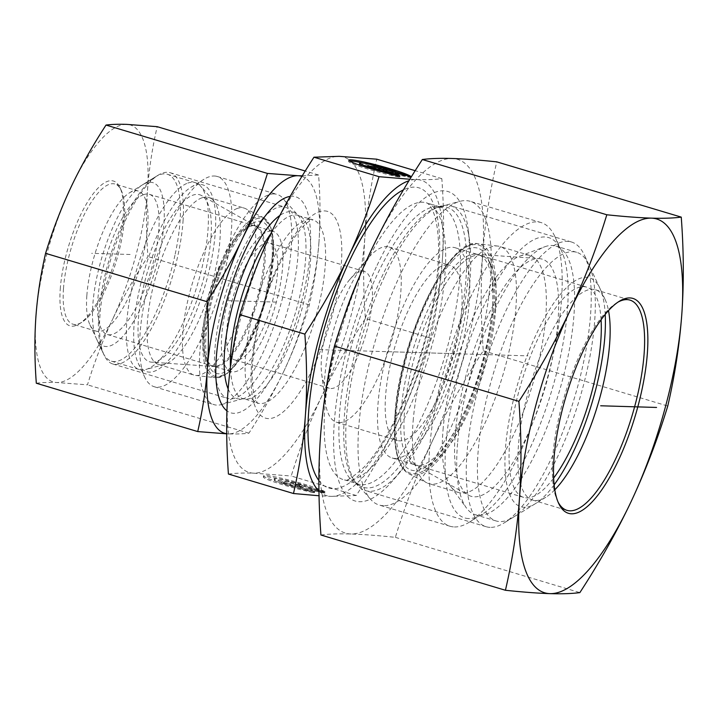 <?xml version="1.0" encoding="UTF-8"?>
<svg xmlns="http://www.w3.org/2000/svg" width="718" height="718" viewBox="0 0 718 718"><rect width="100%" height="100%" fill="white"/><g stroke="black" fill="none" stroke-linecap="round" stroke-linejoin="round"><path stroke-width="0.54" stroke-dasharray="3.59 2.69" d="M325.012 493.051A32.274 2.594 15.1 0 0 291.67 481.975A32.274 2.594 15.1 0 0 263.344 476.994A32.274 2.594 15.1 0 0 280.612 484.085A32.274 2.594 15.1 0 0 313.82 492.692L300.286 488.644A21.082 1.696 -164.9 0 1 274.141 479.911A21.082 1.696 -164.9 0 1 288.842 482.209A21.082 1.696 -164.9 0 1 311.486 488.994L325.012 493.051L325.335 491.875L311.8 487.818A21.082 1.696 15.1 0 0 289.166 481.033A21.082 1.696 15.1 0 0 274.455 478.735A21.082 1.696 15.1 0 0 300.609 487.468L314.134 491.525A32.274 2.594 -164.9 0 1 280.926 482.918A32.274 2.594 -164.9 0 1 263.659 475.819A32.274 2.594 -164.9 0 1 291.984 480.8A32.274 2.594 -164.9 0 1 325.335 491.875M313.82 492.692L314.134 491.525M311.486 488.994L311.8 487.818M300.286 488.644L300.609 487.468M291.912 482.029L302.161 485.099L297.898 484.964L310.356 487.558L324.707 491.857L310.167 488.832L314.753 491.543L300.411 487.244L296.471 484.919L292.208 484.785L281.959 481.715L291.912 482.029L291.589 483.205L281.644 482.891L291.894 485.96L296.157 486.095L300.088 488.42L314.439 492.71L309.844 490.008L324.392 493.024L310.041 488.725L297.575 486.14L301.838 486.274L291.589 483.205M301.838 486.274L302.161 485.099M297.575 486.14L297.898 484.964M310.041 488.725L310.356 487.558M324.392 493.024L324.707 491.857M309.844 490.008L310.167 488.832M314.439 492.71L314.753 491.543M300.088 488.42L300.411 487.244M296.157 486.095L296.471 484.919M291.894 485.96L292.208 484.785M281.644 482.891L281.959 481.715M399.37 175.865L399.055 177.041L385.521 172.984A21.082 1.696 -164.9 0 1 362.841 166.208M410.561 176.224L410.247 177.391A32.274 2.594 15.1 0 0 397.305 172.248M396.928 172.123A32.274 2.594 15.1 0 0 363.676 163.148M349.603 160.985A32.274 2.594 15.1 0 0 348.58 161.344A32.274 2.594 15.1 0 0 365.848 168.434A32.274 2.594 15.1 0 0 399.055 177.041M359.377 164.26A21.082 1.696 -164.9 0 1 374.078 166.549A21.082 1.696 -164.9 0 1 396.713 173.343L410.247 177.391M397.036 172.167L396.713 173.343M367.194 166.064L366.871 167.24L377.121 170.31L381.384 170.444L385.324 172.76L399.675 177.059L395.304 174.483M377.444 169.134L377.121 170.31M381.707 169.268L381.384 170.444M385.638 171.593L385.324 172.76M399.989 175.892L399.675 177.059M395.079 174.348L409.628 177.373L396.112 173.325M409.942 176.197L409.628 177.373M384.292 170.794L387.074 170.624L383.098 169.43M382.945 169.995L382.811 170.489M387.388 169.448L387.074 170.624M371.601 167.384L366.871 167.24M399.558 418.639C388.151 442.961 373.728 468.585 356.281 495.492L331.106 496.362A164.619 52.782 106.7 0 0 399.558 418.639A164.619 52.782 106.7 0 0 442.333 260.221C440.628 284.858 436.661 310.804 430.459 338.07C421.358 367.481 411.064 394.335 399.558 418.639M318.971 491.031A164.619 52.782 106.7 0 0 331.079 496.362L319.061 495.761M409.888 179.249L416.628 179.536C426.366 179.859 434.767 179.563 441.83 178.665C443.966 208.435 444.137 235.621 442.333 260.221A164.619 52.782 106.7 0 0 416.628 179.536A164.619 52.782 106.7 0 0 408.991 180.721M441.83 178.665L415.201 170.696M430.459 338.07L365.39 318.577C363.254 288.815 363.084 261.63 364.888 237.03C366.602 212.393 370.56 186.447 376.762 159.181M356.281 495.492L291.212 476.007C300.312 446.596 310.607 419.743 322.113 395.438C333.52 371.116 347.952 345.493 365.39 318.577M475.262 254.181A109.746 35.182 106.7 0 0 412.841 350.402A109.746 35.182 106.7 0 0 412.931 463.918A109.746 35.182 106.7 0 0 415.273 464.923A109.746 35.182 106.7 0 0 418.271 465.399A109.746 35.182 106.7 0 0 481.787 365.381A109.746 35.182 106.7 0 0 478.251 254.657A109.746 35.182 106.7 0 0 475.747 254.208A109.746 35.182 106.7 0 0 475.262 254.181M538.76 258.615A123.765 39.678 -73.3 0 1 539.317 258.642A123.765 39.678 -73.3 0 1 547.313 379.741A123.765 39.678 -73.3 0 1 474.49 496.82A123.765 39.678 -73.3 0 1 468.468 495.16A123.765 39.678 -73.3 0 1 468.369 367.131A123.765 39.678 -73.3 0 1 538.76 258.615M330.989 388.528A60.967 19.548 106.7 0 0 366.27 332.955A60.967 19.548 106.7 0 0 364.313 271.449A60.967 19.548 106.7 0 0 350.007 279.248A60.967 19.548 106.7 0 0 321.664 373.881A60.967 19.548 106.7 0 0 329.32 388.259A60.967 19.548 106.7 0 0 330.989 388.528M339.04 422.642A91.455 29.321 106.7 0 0 391.974 339.3A91.455 29.321 106.7 0 0 389.03 247.028A91.455 29.321 106.7 0 0 367.58 258.731A91.455 29.321 106.7 0 0 325.057 400.68A91.455 29.321 106.7 0 0 336.545 422.247A91.455 29.321 106.7 0 0 339.04 422.642M395.142 458.47A109.746 35.182 106.7 0 0 458.667 358.453A109.746 35.182 106.7 0 0 455.131 247.728A109.746 35.182 106.7 0 0 389.937 342.764A109.746 35.182 106.7 0 0 392.154 457.994A109.746 35.182 106.7 0 0 395.142 458.47M447.386 264.852A91.455 29.321 106.7 0 0 394.46 348.203A91.455 29.321 106.7 0 0 397.404 440.475A91.455 29.321 106.7 0 0 399.899 440.87A91.455 29.321 106.7 0 0 452.825 357.528A91.455 29.321 106.7 0 0 449.881 265.256A91.455 29.321 106.7 0 0 447.386 264.852M383.502 505.714A158.525 50.825 -73.3 0 1 379.176 505.023A158.525 50.825 -73.3 0 1 370.533 499.243A158.525 50.825 -73.3 0 1 375.972 338.582A158.525 50.825 -73.3 0 1 459.753 201.39A158.525 50.825 -73.3 0 1 470.146 201.309A158.525 50.825 -73.3 0 1 475.244 361.244A158.525 50.825 -73.3 0 1 383.502 505.714M454.404 526.949A158.525 50.825 106.7 0 0 469.24 522.237A158.525 50.825 106.7 0 0 544.244 388.985A158.525 50.825 106.7 0 0 554.843 236.446A158.525 50.825 106.7 0 0 541.049 222.553A158.525 50.825 106.7 0 0 446.874 359.826A158.525 50.825 106.7 0 0 450.078 526.258A158.525 50.825 106.7 0 0 454.404 526.949M468.63 518.531A146.328 46.912 -73.3 0 1 467.499 346.22A146.328 46.912 -73.3 0 1 561.35 250.376A146.328 46.912 -73.3 0 1 551.568 391.184A146.328 46.912 -73.3 0 1 482.325 514.178A146.328 46.912 -73.3 0 1 468.63 518.531M228.414 474.033C235.477 473.135 243.878 472.848 253.625 473.162L291.212 476.007M339.174 156.336A164.619 52.782 -73.3 0 1 364.888 237.03A164.619 52.782 -73.3 0 1 322.113 395.438A164.619 52.782 -73.3 0 1 253.625 473.162A164.619 52.782 -73.3 0 1 227.911 392.477A164.619 52.782 -73.3 0 1 270.686 234.059A164.619 52.782 -73.3 0 1 339.138 156.336M215.553 366.629A73.164 23.461 -73.3 0 1 215.229 366.62A73.164 23.461 -73.3 0 1 213.56 366.315A73.164 23.461 -73.3 0 1 211.2 292.495A73.164 23.461 -73.3 0 1 253.544 225.82A73.164 23.461 -73.3 0 1 255.545 226.134A73.164 23.461 -73.3 0 1 257.107 226.807A73.164 23.461 -73.3 0 1 257.161 302.484A73.164 23.461 -73.3 0 1 215.553 366.629M152.045 362.195A87.183 27.957 106.7 0 0 201.632 285.755A87.183 27.957 106.7 0 0 201.57 195.565A87.183 27.957 106.7 0 0 197.324 194.39A87.183 27.957 106.7 0 0 146.023 276.87A87.183 27.957 106.7 0 0 151.66 362.177A87.183 27.957 106.7 0 0 152.045 362.195M271.135 231.088A73.164 23.461 -73.3 0 1 273.136 231.402A73.164 23.461 -73.3 0 1 274.608 308.228A73.164 23.461 -73.3 0 1 231.151 371.583A73.164 23.461 -73.3 0 1 228.791 297.764A73.164 23.461 -73.3 0 1 271.135 231.088M236.312 360.167A60.967 19.548 -73.3 0 1 234.642 359.897A60.967 19.548 -73.3 0 1 233.413 295.888A60.967 19.548 -73.3 0 1 269.636 243.088A60.967 19.548 -73.3 0 1 271.592 304.603A60.967 19.548 -73.3 0 1 236.312 360.167M274.088 193.923A109.746 35.182 106.7 0 0 210.571 293.94A109.746 35.182 106.7 0 0 214.099 404.665A109.746 35.182 106.7 0 0 221.297 404.611A109.746 35.182 106.7 0 0 279.302 309.629A109.746 35.182 106.7 0 0 283.063 198.401A109.746 35.182 106.7 0 0 277.085 194.398A109.746 35.182 106.7 0 0 274.088 193.923M214.251 176A109.746 35.182 -73.3 0 1 217.24 176.475A109.746 35.182 -73.3 0 1 219.457 291.705A109.746 35.182 -73.3 0 1 154.262 386.742A109.746 35.182 -73.3 0 1 144.713 377.121A109.746 35.182 -73.3 0 1 152.045 271.512A109.746 35.182 -73.3 0 1 203.975 179.267A109.746 35.182 -73.3 0 1 214.251 176M200.017 184.418A97.549 31.278 106.7 0 0 190.889 187.326A97.549 31.278 106.7 0 0 144.731 269.322A97.549 31.278 106.7 0 0 138.206 363.191A97.549 31.278 106.7 0 0 200.771 299.298A97.549 31.278 106.7 0 0 200.017 184.418M63.48 288.645A73.164 23.461 106.7 0 0 72.922 324.186A73.164 23.461 106.7 0 0 81.771 322.328A73.164 23.461 106.7 0 0 116.388 260.831A73.164 23.461 106.7 0 0 121.279 190.432A73.164 23.461 106.7 0 0 114.907 184.014A73.164 23.461 106.7 0 0 83.71 215.696A73.164 23.461 106.7 0 0 63.48 288.645M60.249 289.139A75.605 24.241 -73.3 0 1 86.465 203.867A75.605 24.241 -73.3 0 1 119.978 187.64A75.605 24.241 -73.3 0 1 114.925 260.392A75.605 24.241 -73.3 0 1 79.151 323.944A75.605 24.241 -73.3 0 1 60.249 289.139M86.842 295.645A73.164 23.461 106.7 0 0 89.921 324.769A73.164 23.461 106.7 0 0 96.293 331.186A73.164 23.461 106.7 0 0 127.49 299.505A73.164 23.461 106.7 0 0 147.72 226.556A73.164 23.461 106.7 0 0 138.278 191.015A73.164 23.461 106.7 0 0 129.428 192.873A73.164 23.461 106.7 0 0 86.842 295.645M36.313 383.224C41.716 382.506 48.564 382.272 56.848 382.514L87.479 384.83C94.462 361.989 102.853 340.108 112.654 319.187A134.131 43.008 -73.3 0 1 56.848 382.514A134.131 43.008 -73.3 0 1 35.9 316.773A134.131 43.008 -73.3 0 1 70.75 187.694A134.131 43.008 -73.3 0 1 126.556 124.358A134.131 43.008 -73.3 0 1 147.504 190.108A134.131 43.008 -73.3 0 1 112.654 319.187C122.554 298.293 134.311 277.417 147.917 256.559C146.185 233.44 146.05 211.289 147.504 190.108C149.066 168.954 152.297 147.809 157.188 126.673M240.826 253.84A99.847 32.014 106.7 0 0 215.229 374.877A99.847 32.014 106.7 0 0 227.768 398.418A99.847 32.014 106.7 0 0 270.345 355.186A99.847 32.014 106.7 0 0 297.961 255.635A99.847 32.014 106.7 0 0 285.073 207.134A99.847 32.014 106.7 0 0 261.648 219.905A99.847 32.014 106.7 0 0 240.826 253.84M290.189 196.4A112.798 36.16 -73.3 0 1 298.284 313.73A112.798 36.16 -73.3 0 1 226.96 410.867M183.036 221.207A99.847 32.014 106.7 0 0 170.139 172.706A99.847 32.014 106.7 0 0 158.068 175.246A99.847 32.014 106.7 0 0 110.832 259.171A99.847 32.014 106.7 0 0 104.155 355.239A99.847 32.014 106.7 0 0 112.843 363.999A99.847 32.014 106.7 0 0 155.42 320.758A99.847 32.014 106.7 0 0 183.036 221.207M302.269 175.82L318.595 175.021C320.336 198.141 320.47 220.291 319.007 241.472A134.131 43.008 106.7 0 0 301.919 176.386M319.007 241.472C317.446 262.626 314.224 283.772 309.332 304.908C302.341 327.749 293.958 349.63 284.157 370.551A134.131 43.008 106.7 0 0 319.007 241.472M284.157 370.551C274.249 391.445 262.501 412.32 248.895 433.178C243.483 433.896 236.644 434.13 228.351 433.887A134.131 43.008 106.7 0 0 284.157 370.551M226.708 433.744A134.131 43.008 106.7 0 0 228.351 433.887L226.708 433.825M248.895 433.178L87.479 384.83M309.332 304.908L147.917 256.559M318.595 175.021L305.222 171.019M206.811 305.258A73.164 23.461 -73.3 0 1 245.61 227.669A73.164 23.461 -73.3 0 1 248.805 226.116A73.164 23.461 -73.3 0 1 254.459 225.811A73.164 23.461 -73.3 0 1 255.931 302.628A73.164 23.461 -73.3 0 1 212.474 365.992A73.164 23.461 -73.3 0 1 206.102 359.574A73.164 23.461 -73.3 0 1 206.811 305.258M210.123 307.69A79.258 25.408 106.7 0 0 209.36 366.539A79.258 25.408 106.7 0 0 263.335 304.845A79.258 25.408 106.7 0 0 252.153 223.639A79.258 25.408 106.7 0 0 210.123 307.69M143.69 194.632A73.164 23.461 -73.3 0 1 149.344 194.327A73.164 23.461 -73.3 0 1 150.816 271.144A73.164 23.461 -73.3 0 1 107.359 334.498A73.164 23.461 -73.3 0 1 103.625 265.732A73.164 23.461 -73.3 0 1 143.69 194.632M237.362 208.426A87.183 27.957 106.7 0 0 189.615 293.168A87.183 27.957 106.7 0 0 194.066 375.11A87.183 27.957 106.7 0 0 195.619 375.433A87.183 27.957 106.7 0 0 245.861 299.612A87.183 27.957 106.7 0 0 245.574 208.66A87.183 27.957 106.7 0 0 244.093 208.067A87.183 27.957 106.7 0 0 237.362 208.426M174.95 255.258A97.549 31.278 -73.3 0 1 111.425 361.181A97.549 31.278 -73.3 0 1 102.934 352.628A97.549 31.278 -73.3 0 1 109.45 258.758A97.549 31.278 -73.3 0 1 155.609 176.754A97.549 31.278 -73.3 0 1 159.872 174.68A97.549 31.278 -73.3 0 1 167.402 174.277A97.549 31.278 -73.3 0 1 174.95 255.258M146.248 183A85.361 27.365 106.7 0 0 142.523 184.813A85.361 27.365 106.7 0 0 102.135 256.559A85.361 27.365 106.7 0 0 96.427 338.699A85.361 27.365 106.7 0 0 153.096 277.004A85.361 27.365 106.7 0 0 146.248 183M187.838 183.063A97.549 31.278 -73.3 0 1 195.377 182.659A97.549 31.278 -73.3 0 1 200.69 186.213A97.549 31.278 -73.3 0 1 197.342 285.082A97.549 31.278 -73.3 0 1 145.79 369.51A97.549 31.278 -73.3 0 1 139.391 369.555A97.549 31.278 -73.3 0 1 134.419 277.866A97.549 31.278 -73.3 0 1 187.838 183.063M201.955 197.827A87.183 27.957 106.7 0 0 154.208 282.56A87.183 27.957 106.7 0 0 158.651 364.511A87.183 27.957 106.7 0 0 164.368 364.466A87.183 27.957 106.7 0 0 210.455 289.004A87.183 27.957 106.7 0 0 213.443 200.645A87.183 27.957 106.7 0 0 208.687 197.468A87.183 27.957 106.7 0 0 201.955 197.827M558.092 502.079A109.746 35.182 -73.3 0 1 557.419 500.733A109.746 35.182 -73.3 0 1 564.752 395.133A109.746 35.182 -73.3 0 1 616.681 302.888A109.746 35.182 -73.3 0 1 617.974 302.134M554.817 489.802A109.746 35.182 -73.3 0 1 545.806 497.26A109.746 35.182 -73.3 0 1 535.511 500.527A109.746 35.182 -73.3 0 1 532.541 500.042A109.746 35.182 -73.3 0 1 529.013 389.291A109.746 35.182 -73.3 0 1 592.547 289.309A109.746 35.182 -73.3 0 1 595.518 289.785A109.746 35.182 -73.3 0 1 605.068 299.406A109.746 35.182 -73.3 0 1 608.496 310.58M385.081 275.416A148.626 47.648 -73.3 0 1 450.94 205.895A148.626 47.648 -73.3 0 1 469.608 240.943A148.626 47.648 -73.3 0 1 400.509 471.618A148.626 47.648 -73.3 0 1 369.68 491.283A148.626 47.648 -73.3 0 1 365.65 490.636A148.626 47.648 -73.3 0 1 385.081 275.416M376.277 267.042A161.568 51.804 106.7 0 0 334.157 455.975A161.568 51.804 106.7 0 0 393.051 480.333A161.568 51.804 106.7 0 0 468.163 229.563A161.568 51.804 106.7 0 0 376.277 267.042M490.134 527.371A148.626 47.648 -73.3 0 1 486.113 526.716A148.626 47.648 -73.3 0 1 483.106 370.676A148.626 47.648 -73.3 0 1 571.402 241.975A148.626 47.648 -73.3 0 1 584.335 255.007A148.626 47.648 -73.3 0 1 574.4 398.023A148.626 47.648 -73.3 0 1 504.081 522.946A148.626 47.648 -73.3 0 1 490.134 527.371M371.035 250.609A195.108 62.556 -73.3 0 1 452.205 158.49A195.108 62.556 -73.3 0 1 482.684 254.118A195.108 62.556 -73.3 0 1 431.985 441.866A195.108 62.556 -73.3 0 1 350.815 533.986A195.108 62.556 -73.3 0 1 320.345 438.357A195.108 62.556 -73.3 0 1 371.035 250.609M320.937 535.009C328.799 533.968 338.761 533.627 350.815 533.986C363.021 534.389 377.874 535.511 395.367 537.351C405.526 504.126 417.732 472.3 431.985 441.866C446.39 411.477 463.487 381.114 483.277 350.77C480.755 317.15 480.557 284.929 482.684 254.118C484.955 223.352 489.649 192.595 496.757 161.855M483.277 350.77L667.767 406.029M395.367 537.351L579.857 592.61M457.806 267.446A109.746 35.182 106.7 0 0 404.593 410.22A109.746 35.182 106.7 0 0 418.576 465.91A109.746 35.182 106.7 0 0 431.841 463.119A109.746 35.182 106.7 0 0 483.77 370.874A109.746 35.182 106.7 0 0 491.103 265.265A109.746 35.182 106.7 0 0 481.554 255.644A109.746 35.182 106.7 0 0 457.806 267.446M452.699 260.607A115.84 37.139 -73.3 0 1 487.854 258.309A115.84 37.139 -73.3 0 1 480.109 369.779A115.84 37.139 -73.3 0 1 425.298 467.149A115.84 37.139 -73.3 0 1 397.835 399.262A115.84 37.139 -73.3 0 1 452.699 260.607M601.074 319.761A109.746 35.182 106.7 0 0 586.669 287.128A109.746 35.182 106.7 0 0 540.43 333.529A109.746 35.182 106.7 0 0 509.708 441.705A109.746 35.182 106.7 0 0 523.691 497.394A109.746 35.182 106.7 0 0 553.659 478.053M413.164 420.847A123.765 39.678 -73.3 0 1 446.425 301.677A123.765 39.678 -73.3 0 1 497.753 246.068A123.765 39.678 -73.3 0 1 499.961 246.525A123.765 39.678 -73.3 0 1 502.465 376.474A123.765 39.678 -73.3 0 1 428.933 483.654A123.765 39.678 -73.3 0 1 426.842 482.819A123.765 39.678 -73.3 0 1 413.164 420.847M526.482 505.885A140.234 44.956 106.7 0 0 583.905 383.52A140.234 44.956 106.7 0 0 588.805 264.592A140.234 44.956 106.7 0 0 576.608 252.296A140.234 44.956 106.7 0 0 517.525 311.585A140.234 44.956 106.7 0 0 478.26 449.8A140.234 44.956 106.7 0 0 496.129 520.963A140.234 44.956 106.7 0 0 513.083 517.4A140.234 44.956 106.7 0 0 526.482 505.885M554.161 484.821A119.502 38.314 -73.3 0 1 535.341 503.704A119.502 38.314 -73.3 0 1 505.66 446.093A119.502 38.314 -73.3 0 1 547.538 312.842A119.502 38.314 -73.3 0 1 599.871 288.268A119.502 38.314 -73.3 0 1 605.211 314.376M457.554 443.598A140.234 44.956 106.7 0 0 466.359 507.877A140.234 44.956 106.7 0 0 475.415 514.761A140.234 44.956 106.7 0 0 558.721 393.32A140.234 44.956 106.7 0 0 555.894 246.086A140.234 44.956 106.7 0 0 544.54 246.857A140.234 44.956 106.7 0 0 457.554 443.598M443.042 429.795A123.765 39.678 -73.3 0 1 519.814 256.146A123.765 39.678 -73.3 0 1 529.839 255.473A123.765 39.678 -73.3 0 1 532.334 385.422A123.765 39.678 -73.3 0 1 458.811 492.602A123.765 39.678 -73.3 0 1 450.814 486.526A123.765 39.678 -73.3 0 1 443.042 429.795M387.397 351.676L459.942 353.839M319.375 349.657L527.972 355.859M276.349 302.107L227.983 300.671M130.111 254.477L91.707 253.328M379.795 176.825L314.726 157.332M294.075 493.58L229.239 474.158M318.882 480.521A156.695 50.242 106.7 0 0 333.161 488.734A156.695 50.242 106.7 0 0 429.427 324.5A156.695 50.242 106.7 0 0 403.498 189.83M358.928 277.92A144.498 46.329 -73.3 0 1 426.375 202.844A144.498 46.329 -73.3 0 1 431.024 348.625A144.498 46.329 -73.3 0 1 347.395 480.315A144.498 46.329 -73.3 0 1 343.455 479.687A144.498 46.329 -73.3 0 1 343.509 318.433M362.132 484.731A144.498 46.329 106.7 0 0 445.77 353.041A144.498 46.329 106.7 0 0 441.112 207.26A144.498 46.329 106.7 0 0 355.275 332.389A144.498 46.329 106.7 0 0 358.192 484.103A144.498 46.329 106.7 0 0 362.132 484.731M367.239 487.962A146.131 46.849 -73.3 0 1 355.293 481.993A146.131 46.849 -73.3 0 1 360.301 333.888A146.131 46.849 -73.3 0 1 437.54 207.421A146.131 46.849 -73.3 0 1 455.517 340.96A146.131 46.849 -73.3 0 1 367.239 487.962M324.419 210.904A107.915 34.599 -73.3 0 1 313.281 367.598A107.915 34.599 -73.3 0 1 251.497 365.758A107.915 34.599 -73.3 0 1 324.419 210.904M228.171 389.003A97.361 31.215 106.7 0 0 243.51 398.58A97.361 31.215 106.7 0 0 294.963 314.322A97.361 31.215 106.7 0 0 298.302 215.651A97.361 31.215 106.7 0 0 290.341 211.675A97.361 31.215 106.7 0 0 279.885 215.454M270.946 233.521A95.727 30.686 -73.3 0 1 295.448 214.906A95.727 30.686 -73.3 0 1 298.06 215.328A95.727 30.686 -73.3 0 1 299.998 315.83A95.727 30.686 -73.3 0 1 243.133 398.723A95.727 30.686 -73.3 0 1 230.424 367.077M310.185 219.322A95.727 30.686 106.7 0 0 254.791 306.559A95.727 30.686 106.7 0 0 257.87 403.13A95.727 30.686 106.7 0 0 314.735 320.246A95.727 30.686 106.7 0 0 312.797 219.735A95.727 30.686 106.7 0 0 310.185 219.322M256.29 218.882A82.48 26.44 -73.3 0 1 256.362 327.758A82.48 26.44 -73.3 0 1 204.325 346.031A82.48 26.44 -73.3 0 1 256.29 218.882M255.626 217.455A83.683 26.826 106.7 0 0 209.216 301.075A83.683 26.826 106.7 0 0 215.553 377.749A83.683 26.826 106.7 0 0 263.775 304.979A83.683 26.826 106.7 0 0 263.497 217.68A83.683 26.826 106.7 0 0 255.626 217.455M395.196 412.76A119.062 38.171 106.7 0 0 461.934 419.994A119.062 38.171 106.7 0 0 476.465 244.614A119.062 38.171 106.7 0 0 395.196 412.76M395.627 413.577A120.265 38.557 -73.3 0 1 427.946 297.782A120.265 38.557 -73.3 0 1 477.82 243.743A120.265 38.557 -73.3 0 1 482.397 370.461A120.265 38.557 -73.3 0 1 408.91 473.799A120.265 38.557 -73.3 0 1 395.627 413.577M263.344 476.994L263.659 475.819M274.141 479.911L274.455 478.735M348.894 160.168L348.58 161.344M412.931 463.918L468.468 495.16M475.747 254.208L539.317 258.642M321.664 373.881L325.057 400.68M350.007 279.248L367.58 258.731M392.154 457.994L415.273 464.923M455.131 247.728L478.251 254.657M336.545 422.247L397.404 440.475M389.03 247.028L449.881 265.256M370.533 499.243L355.293 481.993L358.192 484.103L344.595 479.866C346.166 481.778 352.807 477.38 364.511 466.682C375.218 455.149 386.006 438.24 396.892 415.946C413.891 380.145 426.115 341.885 433.546 301.156C438.913 269.627 439.99 244.264 436.777 225.057C435.368 217.339 433.573 211.648 431.392 207.987C429.068 204.451 427.389 202.727 426.375 202.844L441.112 207.26L437.54 207.421L459.753 201.39M541.049 222.553L470.146 201.309M450.078 526.258L379.176 505.023M561.35 250.376L554.843 236.446M482.325 514.178L469.24 522.237M257.107 226.807L201.57 195.565M215.229 366.62L151.66 362.177M273.136 231.402L255.545 226.134M231.151 371.583L213.56 366.315M364.313 271.449L269.636 243.088M329.32 388.259L234.642 359.897M221.297 404.611L243.51 398.58L258.049 403.211C257.708 404.566 256.218 400.859 253.589 392.1C251.767 382.811 251.704 370.317 253.409 354.62C256.9 326.107 264.682 297.844 276.744 269.815C290.772 240.53 302.233 224.052 311.127 220.372L312.994 219.78L298.302 215.651L283.063 198.401M154.262 386.742L214.099 404.665M217.24 176.475L277.085 194.398M138.206 363.191L144.713 377.121M190.889 187.326L203.975 179.267M121.279 190.432L119.978 187.64M81.771 322.328L79.151 323.944M138.278 191.015L114.907 184.014M96.293 331.186L72.922 324.186M215.229 374.877L216.674 386.257M261.648 219.905L269.115 211.191M89.921 324.769L104.155 355.239M129.428 192.873L158.068 175.246M112.843 363.999L227.768 398.418M170.139 172.706L285.073 207.134M206.102 359.574L209.36 366.539M245.61 227.669L252.153 223.639M107.359 334.498L212.474 365.992M149.344 194.327L254.459 225.811M195.619 375.433L215.553 377.749L227.435 373.369L240.701 358.219L264.395 305.159L273.773 247.818L271.018 227.875L263.497 217.68L245.574 208.66M96.427 338.699L102.934 352.628M142.523 184.813L155.609 176.754M111.425 361.181L139.391 369.555M167.402 174.277L195.377 182.659M158.651 364.511L194.066 375.11M208.687 197.468L244.093 208.067M213.443 200.645L200.69 186.213M164.368 364.466L145.79 369.51M557.419 500.733L558.721 503.524M616.681 302.888L619.302 301.273M532.541 500.042L566.969 510.354M595.518 289.785L629.955 300.097M469.608 240.943L468.163 229.563M400.509 471.618L393.051 480.333M605.068 299.406L584.335 255.007M545.806 497.26L504.081 522.946M571.402 241.975L450.94 205.895M486.113 526.716L365.65 490.636M491.103 265.265L487.854 258.309M431.841 463.119L425.298 467.149M586.669 287.128L481.554 255.644M523.691 497.394L418.576 465.91M497.753 246.068L477.82 243.743C449.351 236.276 399.836 338.986 395.088 412.985C392.593 446.578 397.207 466.844 408.91 473.799L426.842 482.819M599.871 288.268L588.805 264.592M535.341 503.704L513.083 517.4M576.608 252.296L555.894 246.086M496.129 520.963L475.415 514.761M529.839 255.473L499.961 246.525M458.811 492.602L428.933 483.654M450.814 486.526L466.359 507.877M519.814 256.146L544.54 246.857"/><path stroke-width="1.08" d="M399.37 175.865A32.274 2.594 -164.9 0 1 366.162 167.258A32.274 2.594 -164.9 0 1 348.894 160.168A32.274 2.594 -164.9 0 1 377.219 165.149A32.274 2.594 -164.9 0 1 410.561 176.224L397.036 172.167A21.082 1.696 15.1 0 0 374.392 165.382A21.082 1.696 15.1 0 0 359.691 163.085A21.082 1.696 15.1 0 0 385.835 171.817L399.37 175.865M363.676 163.148A32.274 2.594 15.1 0 0 349.603 160.985M385.835 171.817L385.593 172.715M362.841 166.208A21.082 1.696 -164.9 0 1 359.377 164.26L359.691 163.085M377.444 169.134L367.194 166.064L377.138 166.379L387.388 169.448L383.125 169.313L395.591 171.898L409.942 176.197L395.394 173.182L399.989 175.892L385.638 171.593L381.707 169.268L377.444 169.134M395.304 174.483L395.394 173.182M396.112 173.325L384.292 170.794M395.591 171.898L395.277 173.074M383.125 169.313L382.945 169.995M383.098 169.43L376.824 167.545L371.601 167.384M377.138 166.379L376.824 167.545M319.061 495.761L293.483 493.517C299.693 466.251 303.651 440.305 305.365 415.677A164.619 52.782 106.7 0 0 318.971 491.031M304.863 334.121C322.301 307.205 336.724 281.591 348.14 257.259A164.619 52.782 106.7 0 0 305.365 415.677C307.169 391.068 306.999 363.882 304.863 334.121L239.794 314.628C233.583 341.894 229.625 367.84 227.911 392.477C226.107 417.077 226.278 444.262 228.414 474.033L293.483 493.517M408.991 180.721A164.619 52.782 106.7 0 0 348.14 257.259C359.637 232.964 369.941 206.102 379.032 176.691L409.888 179.249M415.201 170.696L376.762 159.181L339.174 156.336L313.963 157.206C296.525 184.113 282.102 209.737 270.686 234.059C259.189 258.363 248.886 285.217 239.794 314.628M379.032 176.691L313.963 157.206M226.96 410.867A112.798 36.16 -73.3 0 1 216.674 386.257A112.798 36.16 -73.3 0 1 245.592 249.523A112.798 36.16 -73.3 0 1 269.115 211.191A112.798 36.16 -73.3 0 1 290.189 196.4M305.222 171.019L157.188 126.673L126.556 124.358C118.273 124.115 111.425 124.349 106.022 125.067C92.407 145.925 80.658 166.8 70.75 187.694C60.958 208.615 52.567 230.496 45.584 253.337C40.693 274.473 37.462 295.619 35.9 316.773C34.437 337.954 34.581 360.104 36.313 383.224L197.719 431.572C202.611 410.436 205.842 389.291 207.403 368.137C208.857 346.956 208.723 324.805 206.99 301.686C220.597 280.828 232.354 259.952 242.253 239.058A134.131 43.008 106.7 0 0 207.403 368.137A134.131 43.008 106.7 0 0 226.708 433.744M267.428 173.415L298.06 175.731A134.131 43.008 106.7 0 0 242.253 239.058C252.054 218.137 260.446 196.256 267.428 173.415L106.022 125.067M301.919 176.386A134.131 43.008 106.7 0 0 298.06 175.731L302.269 175.82M226.708 433.825L197.719 431.572M206.99 301.686L45.584 253.337M617.974 302.134A109.746 35.182 -73.3 0 1 626.976 299.621A109.746 35.182 -73.3 0 1 629.955 300.097A109.746 35.182 -73.3 0 1 632.172 415.327A109.746 35.182 -73.3 0 1 566.969 510.354A109.746 35.182 -73.3 0 1 558.092 502.079M629.83 297.934A112.188 35.972 106.7 0 0 619.302 301.273A112.188 35.972 106.7 0 0 566.224 395.573A112.188 35.972 106.7 0 0 558.721 503.524A112.188 35.972 106.7 0 0 630.664 430.073A112.188 35.972 106.7 0 0 629.83 297.934M608.496 310.58A109.746 35.182 -73.3 0 1 554.817 489.802M631.149 501.523A195.108 62.556 106.7 0 0 681.84 313.775A195.108 62.556 106.7 0 0 651.37 218.137A195.108 62.556 106.7 0 0 570.2 310.257A195.108 62.556 106.7 0 0 519.509 498.005A195.108 62.556 106.7 0 0 549.979 593.642A195.108 62.556 106.7 0 0 631.149 501.523C616.744 531.903 599.647 562.275 579.857 592.61C571.995 593.651 562.032 594.001 549.979 593.642C537.773 593.239 522.919 592.117 505.427 590.268C512.544 559.528 517.238 528.78 519.509 498.005C521.627 467.194 521.43 434.973 518.908 401.353C538.706 371.009 555.804 340.646 570.2 310.257C584.461 279.832 596.658 247.997 606.818 214.772C624.319 216.612 639.164 217.733 651.37 218.137C663.432 218.496 673.385 218.155 681.247 217.114C683.769 250.744 683.967 282.955 681.84 313.775C679.569 344.541 674.875 375.29 667.767 406.029C657.607 439.263 645.401 471.089 631.149 501.523M681.247 217.114L496.757 161.855C479.265 160.015 464.411 158.893 452.205 158.49C440.152 158.131 430.19 158.472 422.337 159.513C402.538 189.857 385.44 220.22 371.035 250.609C356.783 281.034 344.577 312.868 334.426 346.094C327.309 376.833 322.615 407.582 320.345 438.357C318.218 469.168 318.415 501.388 320.937 535.009L505.427 590.268M422.337 159.513L606.818 214.772M334.426 346.094L518.908 401.353M553.659 478.053A109.746 35.182 106.7 0 0 601.074 319.761M605.211 314.376A119.502 38.314 -73.3 0 1 554.161 484.821M600.742 405.787L656.566 407.447M600.67 405.787L656.53 407.447M403.498 189.83A156.695 50.242 106.7 0 0 324.653 327.184A156.695 50.242 106.7 0 0 318.882 480.521M343.509 318.433A144.498 46.329 -73.3 0 1 358.928 277.92M279.885 215.454A97.361 31.215 106.7 0 0 235.037 296.83A97.361 31.215 106.7 0 0 228.171 389.003M230.424 367.077A95.727 30.686 -73.3 0 1 270.946 233.521"/></g></svg>
